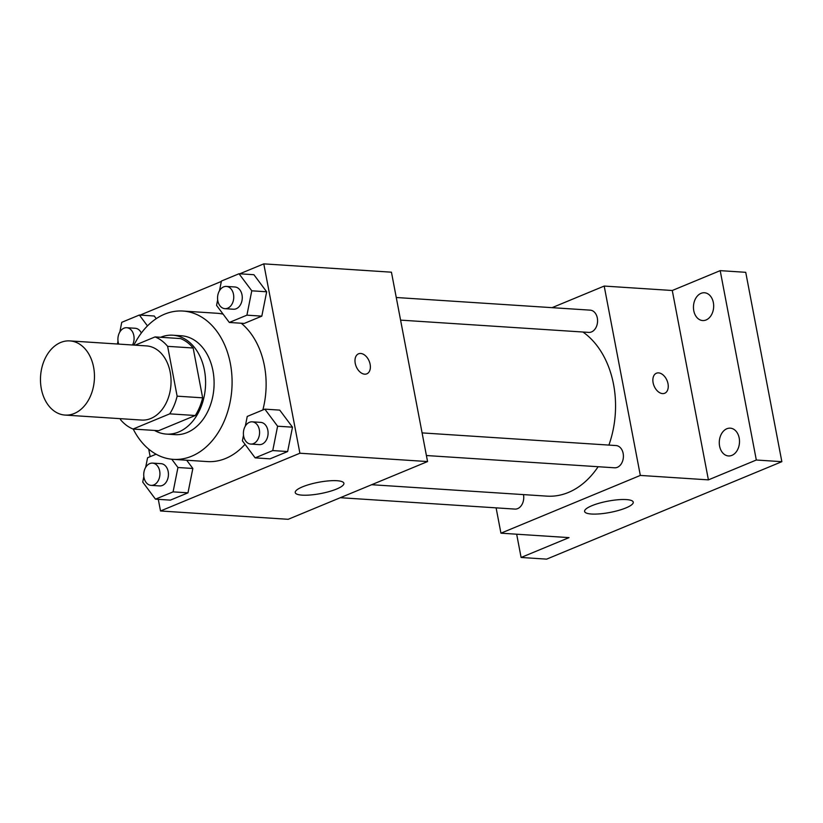 <?xml version="1.0" encoding="UTF-8"?>
<svg xmlns="http://www.w3.org/2000/svg" width="823" height="823" viewBox="0 0 823 823"><rect width="100%" height="100%" fill="white"/><g stroke="black" fill="none" stroke-linecap="round" stroke-linejoin="round"><path stroke-width="1.23" d="M41.335 388.816A37.158 26.943 93.7 0 1 69.883 340.907A37.158 26.943 93.7 0 1 94.357 379.742A37.158 26.943 93.7 0 1 65.048 415.07A37.158 26.943 93.7 0 1 41.335 388.816M69.883 340.907L146.484 345.907A37.158 26.943 93.7 0 1 170.947 384.732A37.158 26.943 93.7 0 1 141.649 420.059L65.048 415.07M155.063 336.916L180.587 338.582A47.96 34.782 93.7 0 1 193.158 348.006L202.653 397.828A47.96 34.782 93.7 0 1 195.267 415.512L158.592 430.707L133.069 429.04L169.733 413.846A47.96 34.782 93.7 0 0 177.13 396.161L167.625 346.339A47.96 34.782 93.7 0 0 155.063 336.916L135.157 345.166M120.323 418.67L120.497 419.627A47.96 34.782 93.7 0 0 133.069 429.04M154.539 430.45A49.545 35.924 -86.3 0 0 166.369 434.091A49.545 35.924 -86.3 0 0 205.452 386.985A49.545 35.924 -86.3 0 0 172.82 335.208A49.545 35.924 -86.3 0 0 160.619 337.286M172.82 335.208L181.327 335.763A49.545 35.924 93.7 0 1 213.959 387.54A49.545 35.924 93.7 0 1 174.877 434.637L166.369 434.091M195.267 415.512L169.733 413.846M193.158 348.006L167.625 346.339M202.653 397.828L177.13 396.161M133.954 345.084A74.317 53.896 93.7 0 1 182.943 311.043A74.317 53.896 93.7 0 1 231.88 388.713A74.317 53.896 93.7 0 1 173.272 459.357A74.317 53.896 93.7 0 1 133.223 429.05M182.943 311.043L216.984 313.265A74.317 53.896 93.7 0 1 223.105 314.149M241.242 323.244A74.317 53.896 93.7 0 1 262.846 409.967M245.038 444.327A74.317 53.896 93.7 0 1 207.314 461.58L173.272 459.357M217.673 299.85L216.562 305.395L229.319 322.462L244.215 323.439L261.817 316.145L266.662 291.784L253.916 274.717L239.02 273.75L221.418 281.044L219.494 290.694M243.495 435.254L242.394 440.799L255.151 457.866L270.037 458.833L287.639 451.539L292.494 427.178L279.738 410.111L264.852 409.144L247.239 416.438L245.326 426.088M158.294 499.335L160.516 510.98L299.901 453.226L263.782 263.864L239.802 273.792M221.336 281.445L140.136 315.086M148.716 449.142L150.156 456.662M154.251 316.011L156.236 318.655L154.251 316.011L139.365 315.034L121.753 322.328L119.829 331.988M143.84 476.548L142.739 482.093L155.485 499.16L170.382 500.127L187.983 492.833L192.839 468.472L186.677 460.232L192.839 468.472L177.943 467.505L171.76 459.234M160.516 510.98L288.173 519.303L427.559 461.559L391.439 272.187L263.782 263.864M427.559 461.559L299.901 453.226M302.144 495.148A24.772 5.74 -10.8 0 1 295.231 492.576A24.772 5.74 -10.8 0 1 318.491 482.299A24.772 5.74 -10.8 0 1 343.901 483.286A24.772 5.74 -10.8 0 1 329.251 491.547A24.772 5.74 -10.8 0 1 302.144 495.148M355.238 363.334A10.843 7.026 -112.5 0 1 358.54 353.808A10.843 7.026 -112.5 0 1 369.177 361.132A10.843 7.026 -112.5 0 1 366.842 373.827A10.843 7.026 -112.5 0 1 355.238 363.334M358.54 353.808A10.843 7.026 -112.5 0 1 369.177 361.132A10.843 7.026 -112.5 0 1 366.832 373.827M582.921 332.019A86.703 62.877 93.7 0 1 608.897 445.089M598.126 466.723A86.703 62.877 93.7 0 1 546.925 496.135L371.667 484.716M340.311 497.699L514.931 509.087A11.152 8.086 -86.3 0 0 523.49 494.716A11.152 8.086 -86.3 0 0 523.469 494.613M396.264 297.504L590.204 310.148A11.152 8.086 93.7 0 1 597.549 321.803A11.152 8.086 93.7 0 1 588.754 332.399L400.575 320.126M422.096 432.898L616.036 445.552A11.152 8.086 93.7 0 1 623.381 457.197A11.152 8.086 93.7 0 1 614.586 467.793L426.407 455.531M496.104 507.863L500.94 533.181L640.325 475.427L604.195 286.065L552.058 307.668M516.669 534.209L521.103 557.469L546.637 559.136L781.85 461.682L745.731 272.31L720.197 270.644L672.278 290.498L604.195 286.065M521.103 557.469L569.022 537.625L500.94 533.181M781.85 461.682L756.316 460.016L720.197 270.644M640.325 475.427L708.408 479.871L756.316 460.016M591.5 514.025A24.772 5.74 -10.8 0 1 584.597 511.443A24.772 5.74 -10.8 0 1 607.847 501.166A24.772 5.74 -10.8 0 1 633.257 502.164A24.772 5.74 -10.8 0 1 618.608 510.414A24.772 5.74 -10.8 0 1 591.5 514.025M708.408 479.871L672.278 290.498M653.112 382.757A10.843 7.026 -112.5 0 1 656.404 373.231A10.843 7.026 -112.5 0 1 667.052 380.555A10.843 7.026 -112.5 0 1 664.706 393.25A10.843 7.026 -112.5 0 1 653.112 382.757M656.404 373.231A10.843 7.026 -112.5 0 1 667.042 380.555A10.843 7.026 -112.5 0 1 664.706 393.26M706.103 319.962A13.919 10.092 93.7 0 1 702.657 320.548A13.919 10.092 93.7 0 1 693.491 306.002A13.919 10.092 93.7 0 1 704.467 292.762A13.919 10.092 93.7 0 1 713.644 304.932A13.919 10.092 93.7 0 1 706.103 319.962M731.925 455.356A13.919 10.092 93.7 0 1 728.489 455.952A13.919 10.092 93.7 0 1 719.312 441.395A13.919 10.092 93.7 0 1 730.299 428.166A13.919 10.092 93.7 0 1 739.476 440.326A13.919 10.092 93.7 0 1 731.925 455.356M156.082 454.214L147.584 457.732L145.661 467.382M155.485 499.16L173.087 491.866L177.943 467.505M152.553 463.112L161.061 463.668A11.152 8.086 93.7 0 1 168.406 475.324A11.152 8.086 93.7 0 1 159.611 485.92L151.103 485.364A11.152 8.086 93.7 0 1 143.984 477.494A11.152 8.086 93.7 0 1 152.553 463.112A11.152 8.086 93.7 0 1 159.899 474.768A11.152 8.086 93.7 0 1 151.103 485.364M170.382 500.127L187.983 492.833L173.087 491.866M187.983 492.833L192.839 468.472M255.151 457.866L272.752 450.572L277.598 426.211L264.852 409.144M252.208 421.829L260.726 422.374A11.152 8.086 93.7 0 1 268.061 434.03A11.152 8.086 93.7 0 1 259.276 444.626L250.758 444.07A11.152 8.086 93.7 0 1 243.649 436.2A11.152 8.086 93.7 0 1 252.208 421.829A11.152 8.086 93.7 0 1 259.554 433.474A11.152 8.086 93.7 0 1 250.758 444.07M270.037 458.833L287.639 451.539L292.494 427.178L277.598 426.211M292.494 427.178L279.738 410.111M287.639 451.539L272.752 450.572M147.471 325.898L139.365 315.034M118.008 341.144L117.442 344.004M118.697 344.086A11.152 8.086 93.7 0 1 118.162 342.09A11.152 8.086 93.7 0 1 126.721 327.719L135.239 328.274A11.152 8.086 93.7 0 1 141.34 333.017M126.721 327.719A11.152 8.086 93.7 0 1 133.367 333.809A11.152 8.086 93.7 0 1 132.554 344.991M229.319 322.462L246.921 315.168L251.776 290.807L239.02 273.75M226.387 286.425L234.894 286.98A11.152 8.086 93.7 0 1 242.24 298.626A11.152 8.086 93.7 0 1 233.444 309.232L224.936 308.676A11.152 8.086 93.7 0 1 217.817 300.796A11.152 8.086 93.7 0 1 226.387 286.425A11.152 8.086 93.7 0 1 233.722 298.08A11.152 8.086 93.7 0 1 224.936 308.676M244.215 323.439L261.817 316.145L266.662 291.784L251.776 290.807M266.662 291.784L253.916 274.717M261.817 316.145L246.921 315.168"/></g></svg>
